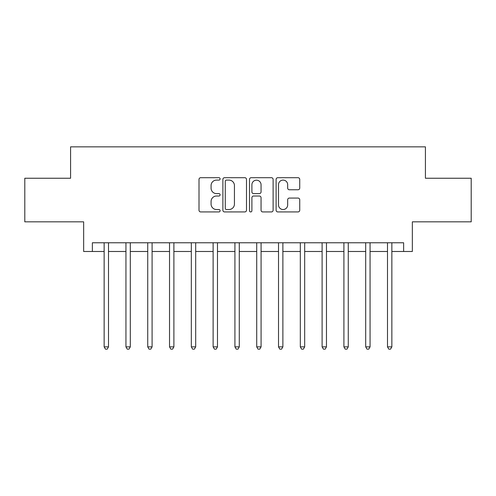 <?xml version="1.0" encoding="UTF-8"?>
<svg xmlns="http://www.w3.org/2000/svg" width="496" height="496" viewBox="0 0 496 496"><rect width="100%" height="100%" fill="white"/><g stroke="black" fill="none" stroke-linecap="round" stroke-linejoin="round"><path stroke-width="0.74" d="M220.1 178.895A1.197 1.197 0 0 0 218.903 177.698L200.719 177.698A1.711 1.711 0 0 0 199.008 179.409L199.008 210.217A1.711 1.711 0 0 0 200.719 211.935L218.903 211.935A1.197 1.197 0 0 0 220.1 210.732A1.197 1.197 0 0 0 218.903 209.535L216.547 209.535A5.475 5.475 0 0 1 211.073 204.061L211.073 201.494A5.475 5.475 0 0 1 216.547 196.013L218.903 196.013A1.197 1.197 0 0 0 220.1 194.816A1.197 1.197 0 0 0 218.903 193.62L216.547 193.62A5.475 5.475 0 0 1 211.073 188.139L211.073 185.572A5.475 5.475 0 0 1 216.547 180.098L218.903 180.098A1.197 1.197 0 0 0 220.1 178.895M298.022 189.763A1.711 1.711 0 0 0 299.733 188.052L299.733 179.409A1.711 1.711 0 0 0 298.022 177.698L277.822 177.698A1.711 1.711 0 0 0 276.111 179.409L276.111 210.217A1.711 1.711 0 0 0 277.822 211.935L298.022 211.935A1.711 1.711 0 0 0 299.733 210.217L299.733 199.776A1.711 1.711 0 0 0 298.022 198.065L289.379 198.065A1.711 1.711 0 0 0 287.668 199.776L287.668 204.96A4.576 4.576 0 0 1 283.086 209.535A4.576 4.576 0 0 1 278.51 204.96L278.51 184.673A4.576 4.576 0 0 1 283.086 180.098A4.576 4.576 0 0 1 287.668 184.673L287.668 188.052A1.711 1.711 0 0 0 289.379 189.763L298.022 189.763M92.368 251.484L92.368 242.767L403.632 242.767L403.632 251.484L412.35 251.484L412.35 221.842L471.2 221.842L471.2 178.25L425.425 178.25L425.425 146.859L70.575 146.859L70.575 178.25L24.8 178.25L24.8 221.842L83.65 221.842L83.65 251.484L104.141 251.484M246.5 179.409A1.711 1.711 0 0 0 244.788 177.698L224.595 177.698A1.711 1.711 0 0 0 222.884 179.409L222.884 210.217A1.711 1.711 0 0 0 224.595 211.935L244.788 211.935A1.711 1.711 0 0 0 246.5 210.217L246.5 179.409M251.212 177.698L271.405 177.698A1.711 1.711 0 0 1 273.116 179.409L273.116 210.217A1.711 1.711 0 0 1 271.405 211.935L262.762 211.935A1.711 1.711 0 0 1 261.051 210.217L261.051 197.724A1.711 1.711 0 0 0 259.34 196.013L253.605 196.013A1.711 1.711 0 0 0 251.894 197.724L251.894 210.732A1.197 1.197 0 0 1 250.697 211.935A1.197 1.197 0 0 1 249.5 210.732L249.5 179.409A1.711 1.711 0 0 1 251.212 177.698M108.5 251.484L125.941 251.484M130.299 251.484L147.734 251.484M152.092 251.484L169.533 251.484M173.891 251.484L191.326 251.484M195.691 251.484L213.125 251.484M217.484 251.484L234.924 251.484M239.283 251.484L256.717 251.484M261.076 251.484L278.516 251.484M282.875 251.484L300.316 251.484M304.674 251.484L322.109 251.484M326.467 251.484L343.908 251.484M348.266 251.484L365.701 251.484M370.066 251.484L387.5 251.484M391.859 251.484L403.632 251.484M226.474 180.098A1.197 1.197 0 0 0 225.277 181.294L225.277 208.339A1.197 1.197 0 0 0 226.474 209.535L228.96 209.535A5.475 5.475 0 0 0 234.434 204.061L234.434 185.572A5.475 5.475 0 0 0 228.96 180.098L226.474 180.098M261.051 184.76A4.576 4.576 0 0 0 256.475 180.184A4.576 4.576 0 0 0 251.894 184.76L251.894 191.909A1.711 1.711 0 0 0 253.605 193.62L259.34 193.62A1.711 1.711 0 0 0 261.051 191.909L261.051 184.76M108.717 242.767L108.624 242.99A1.742 1.742 0 0 0 108.5 243.641L108.5 346.871L104.141 346.871L104.141 243.641A1.742 1.742 0 0 0 104.017 242.99L103.924 242.767M108.5 346.871L107.192 349.141L105.45 349.141L104.141 346.871M125.941 346.871L125.941 243.641A1.742 1.742 0 0 0 125.81 242.99L125.724 242.767M130.299 346.871L128.991 349.141L127.243 349.141L125.934 346.871L130.299 346.871L130.299 243.641A1.742 1.742 0 0 1 130.423 242.99L130.51 242.767M152.309 242.767L152.222 242.99A1.742 1.742 0 0 0 152.092 243.641L152.092 346.871L147.734 346.871L147.734 243.641A1.742 1.742 0 0 0 147.61 242.99L147.517 242.767M152.092 346.871L150.784 349.141L149.042 349.141L147.734 346.871M174.108 242.767L174.015 242.99A1.742 1.742 0 0 0 173.891 243.641L173.891 346.871L169.533 346.871L169.533 243.641A1.742 1.742 0 0 0 169.403 242.99L169.316 242.767M173.891 346.871L172.583 349.141L170.841 349.141L169.533 346.871M195.684 346.871L191.326 346.871L191.326 243.641A1.742 1.742 0 0 0 191.202 242.99L191.115 242.767M195.901 242.767L195.815 242.99A1.742 1.742 0 0 0 195.691 243.641L195.691 346.871L194.382 349.141L192.634 349.141L191.326 346.871M217.701 242.767L217.608 242.99A1.742 1.742 0 0 0 217.484 243.641L217.484 346.871L213.125 346.871L213.125 243.641A1.742 1.742 0 0 0 213.001 242.99L212.908 242.767M217.484 346.871L216.175 349.141L214.433 349.141L213.125 346.871M239.494 242.767L239.407 242.99A1.742 1.742 0 0 0 239.283 243.641L239.283 346.871L234.924 346.871L234.924 243.641A1.742 1.742 0 0 0 234.794 242.99L234.707 242.767M239.283 346.871L237.975 349.141L236.232 349.141L234.924 346.871M261.293 242.767L261.206 242.99A1.742 1.742 0 0 0 261.076 243.641L261.076 346.871L256.717 346.871L256.717 243.641A1.742 1.742 0 0 0 256.593 242.99L256.506 242.767M261.076 346.871L259.768 349.141L258.025 349.141L256.717 346.871M283.092 242.767L282.999 242.99A1.742 1.742 0 0 0 282.875 243.641L282.875 346.871L278.516 346.871L278.516 243.641A1.742 1.742 0 0 0 278.392 242.99L278.299 242.767M282.875 346.871L281.567 349.141L279.825 349.141L278.516 346.871M300.316 346.871L300.316 243.641A1.742 1.742 0 0 0 300.185 242.99L300.099 242.767M304.674 346.871L303.366 349.141L301.618 349.141L300.309 346.871L304.674 346.871L304.674 243.641A1.742 1.742 0 0 1 304.798 242.99L304.885 242.767M326.684 242.767L326.597 242.99A1.742 1.742 0 0 0 326.467 243.641L326.467 346.871L322.109 346.871L322.109 243.641A1.742 1.742 0 0 0 321.985 242.99L321.892 242.767M326.467 346.871L325.159 349.141L323.417 349.141L322.109 346.871M348.483 242.767L348.39 242.99A1.742 1.742 0 0 0 348.266 243.641L348.266 346.871L343.908 346.871L343.908 243.641A1.742 1.742 0 0 0 343.778 242.99L343.691 242.767M348.266 346.871L346.958 349.141L345.216 349.141L343.908 346.871M370.059 346.871L365.701 346.871L365.701 243.641A1.742 1.742 0 0 0 365.577 242.99L365.49 242.767M370.276 242.767L370.19 242.99A1.742 1.742 0 0 0 370.066 243.641L370.066 346.871L368.757 349.141L367.009 349.141L365.701 346.871M392.076 242.767L391.983 242.99A1.742 1.742 0 0 0 391.859 243.641L391.859 346.871L387.5 346.871L387.5 243.641A1.742 1.742 0 0 0 387.376 242.99L387.283 242.767M391.859 346.871L390.55 349.141L388.808 349.141L387.5 346.871"/></g></svg>
